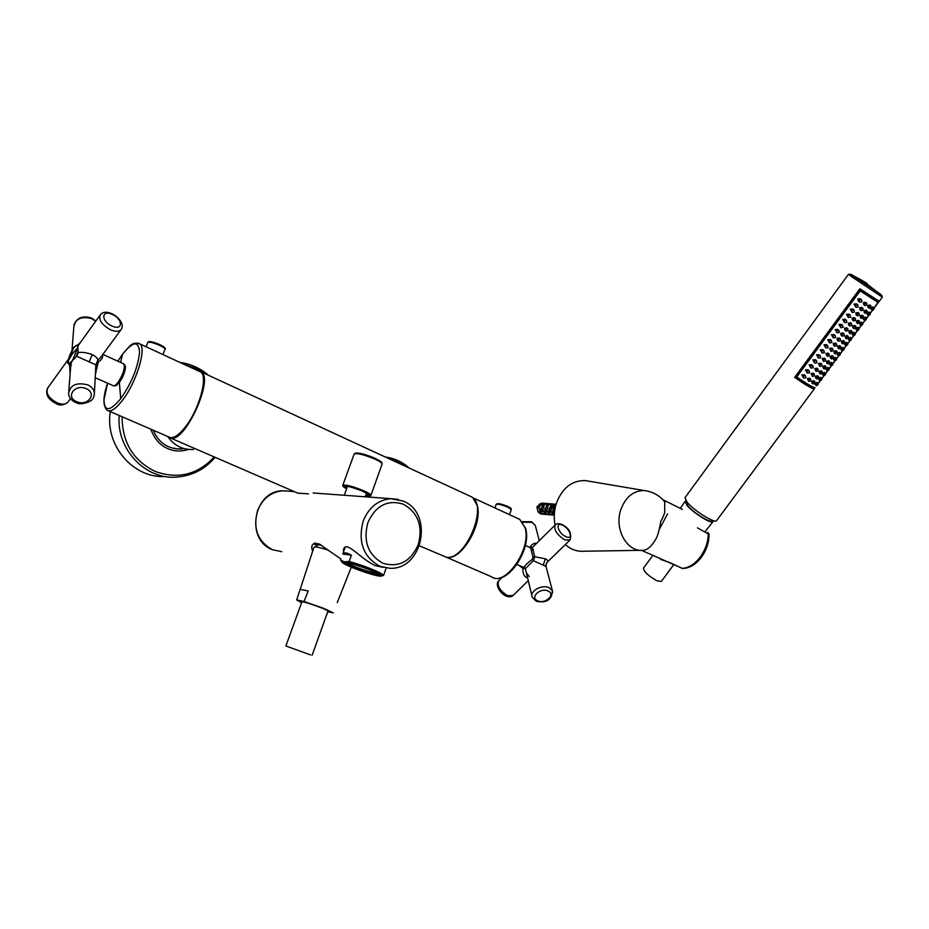 <?xml version="1.0" encoding="UTF-8"?>
<svg xmlns="http://www.w3.org/2000/svg" width="929" height="929" viewBox="0 0 929 929"><rect width="100%" height="100%" fill="white"/><g stroke="black" fill="none" stroke-linecap="round" stroke-linejoin="round"><path stroke-width="1.39" d="M178.252 449.044L183.675 448.498M167.696 436.479C174.234 445.746 182.885 450.066 193.673 449.462M168.439 436.804L171.737 438.267C186.241 440.288 213.67 378.986 201.454 372.053L198.771 371.112M297.419 493.102L308.44 493.856M469.203 495.772L471.735 496.945C488.619 505.945 465.104 561.511 446.152 557.145L419.513 545.857M498.246 509.464L509.638 514.724M472.966 497.944L477.401 505.945C482.697 524.897 460.889 561.104 446.675 557.203M555.194 524.955L532.387 547.495L528.798 547.018M536.718 543.21C534.024 543.047 531.783 544.382 529.994 547.204L529.832 547.483M531.957 595.895L525.349 568.618L533.42 560.71L534.744 556.726L532.387 547.495L530.656 547.855L525.303 545.439M521.494 566.481L524.165 567.282C524.769 565.633 527.451 562.997 532.224 559.363L532.991 557.063L534.744 556.726L545.335 558.805C547.657 559.92 548.307 561.023 547.297 562.126L547.193 562.231M527.475 577.722L526.29 577.408C523.793 576.05 522.69 573.007 522.969 568.281L522.795 567.096M518.858 565.32L522.969 568.281L525.349 568.618L524.165 567.282M532.991 557.063L530.656 547.855L532.143 547.692M536.207 601.214L532.294 597.277C529.275 591.308 541.816 584.086 549.039 587.685L552.395 590.798L546.031 566.435L533.42 560.71L532.224 559.363M570.069 539.946L547.297 562.126C545.869 564.449 545.451 565.877 546.031 566.435L546.02 566.376M546.728 562.788L545.915 565.622M148.326 347.806L162.993 354.588M108.716 410.932L168.532 436.839C172.318 439.289 177.706 436.258 184.697 427.77C198.887 410.583 208.444 376.651 200.699 372.006L198.852 371.159M101.052 356.899L97.742 360.301L95.873 364.865L76.701 356.237L72.195 360.87L70.778 364.458L69.547 364.621L70.139 373.76M102.329 355.168C103.293 357.27 101.958 359.523 98.335 361.904L97.742 360.301C97.917 358.513 96.082 356.608 92.238 354.599C86.769 352.602 82.1 351.94 78.199 352.614C77.757 348.329 77.839 345.878 78.442 345.251L99.995 315.245M121.362 329.145L120.886 329.818C125.113 325.243 119.017 317.161 112.281 313.944C106.974 311.494 103.014 311.726 100.425 314.652C98.277 319.506 101.505 324.488 110.121 329.586L110.354 329.69C115.219 331.781 118.738 331.816 120.886 329.818L101.087 356.864M77.769 345.077L80.637 342.197M98.335 361.904L95.513 373.272M94.282 395.243L95.873 364.865L97.255 364.54M71.916 350.802L73.217 347.725L75.969 345.669M68.572 358.954C66.981 361.288 67.167 363.111 69.141 364.4L69.547 364.621M78.199 352.614L76.701 356.237M73.426 348.445L68.235 360.963L72.195 354.03L77.734 347.76C77.711 344.624 76.283 344.845 73.449 348.41L73.426 348.445M70.767 364.11L68.525 363.193L70.314 362.949L70.79 363.82M68.978 364.063L70.674 364.83L68.525 363.193M165.304 476.519C133.462 478.621 104.71 445.49 110.307 411.617M150.846 429.186C154.4 438.941 160.136 445.444 168.033 448.719C174.246 451.482 181.085 451.726 188.564 449.45M184.105 448.626L181.689 448.951C168.358 449.369 158.859 443.11 153.204 430.208M175.058 448.231L173.096 448.335M343.312 552.511L343.521 549.538C345.994 539.621 360.452 559.014 375.211 565.54L383.085 567.364M312.667 551.211C311.308 547.913 311.482 545.532 313.178 544.069L314.455 543.314L319.239 543.964L340.966 559.049M313.77 543.628L316.824 546.043M352.753 495.877L343.811 495.227M303.365 493.52L300.09 493.345M316.464 547.03L317.219 544.963L321.155 545.009M316.998 545.578L316.313 545.044L318.229 544.208L320.528 544.638M346.215 564.588L343.521 562.637C342.069 560.152 368.906 568.676 377.29 573.39L379.798 575.225C381.018 577.641 354.832 569.326 346.215 564.588M341.953 561.871L340.583 560.141L344.462 561.836C351.127 562.73 371.832 569.953 378.695 573.785C381.482 575.306 382.121 576.108 380.611 576.177L378.614 575.992C371.693 574.958 351.928 568.049 344.856 564.205L343.022 563.137C341.152 561.859 341.628 561.43 344.462 561.836L349.141 561.453C361.544 564.995 372.041 568.896 380.635 573.181L383.584 575.365L381.273 576.061M345.17 547.344L342.789 553.986C344.044 552.151 346.9 552.569 351.371 555.228L349.141 561.453M342.789 553.986L351.371 555.228M375.188 572.334L376.756 573.576C377.778 575.574 356.202 568.722 349.141 564.832L346.935 563.229L349.014 563.067M376.431 573.158C373.47 573.472 355.459 567.445 349.397 564.112L347.527 562.928M554.276 515.13L541.026 514.051L554.276 515.084M540.388 513.516L541.026 514.051M553.939 506.584L554.834 504.528L552.999 508.477L551.454 507.745L552.523 506.351L553.858 506.804L554.834 504.528L553.487 504.064L552.523 506.351M554.299 504.215L542.733 503.17M556.134 504.064L555.449 504.017L553.301 508.616L552.244 513.749L550.932 510.776L551.454 507.745L553.487 504.064M554.299 514.585L539.772 513.47C537.775 511.809 537.148 509.545 537.903 506.677L540.039 503.785L542.13 503.123M554.508 511.984L553.719 513.853L552.244 513.749M550.932 510.776L549.631 513.54L548.18 513.435L546.867 510.474L545.59 513.238L544.15 513.122L542.826 510.184L541.572 512.924L540.144 512.82L539.087 506.769L543.326 503.204L541.723 507.791M542.826 510.184L544.754 503.297M544.696 504.552L547.332 503.472L545.741 508.082M546.867 510.474L548.772 503.576M548.725 504.819L551.373 503.739L549.782 508.36M552.79 505.062L552.825 503.843M552.418 503.901L549.945 507.849L549.399 513.063M538.181 512.123L536.869 506.99L540.039 503.785M554.265 508.117L555.693 504.981M555.124 508.058L554.021 508.14L553.475 513.377M548.18 513.435L549.225 508.326M548.365 503.634L545.892 507.559L545.358 512.762M544.15 513.122L545.195 508.035M544.348 503.367L541.874 507.28L541.34 512.448M540.144 512.82L541.189 507.757M682.42 509.464L662.946 499.732L664.746 502.078L664.699 512.402C663.875 516.222 659.695 523.422 660.624 521.575L660.507 521.982C661.042 520.716 658.673 535.568 655.119 540.237C651.217 546.74 647.118 550.107 642.822 550.351L642.822 550.351C626.761 551.954 614.092 528.891 620.793 509.777C625.589 496.922 633.45 490.524 644.378 490.558L648.001 491.197M555.043 525.106C553.649 517.674 554.102 510.381 556.401 503.204C562.266 487.992 571.834 480.444 585.119 480.56L589.241 481.257M565.366 544.533C570.94 549.538 577.176 551.768 584.074 551.222L640.696 550.34M659.358 529.298L667.556 513.865L659.358 529.298M641.614 550.374L681.654 568.072M709.059 534.581L709.048 534.314C709.082 542.455 706.516 550.096 701.372 557.272C695.96 564.333 689.875 568.072 683.105 568.478L682.153 568.316C688.586 568.037 694.613 564.275 700.234 557.04C705.622 549.492 708.27 541.537 708.212 533.2L707.712 532.352M707.852 532.422L709.048 534.314L697.435 527.869M716.631 520.588L716.549 520.693C714.993 523.77 693.835 510.52 687.088 502.217L685.01 497.654L848.514 274.264M812.794 387.59L814.269 388.891C811.911 388.694 805.373 384.85 794.667 377.371L859.894 288.768L879.229 301.298L874.282 307.963L882.318 297.152L852.137 277.039L848.525 274.252L852.021 274.903M814.269 388.891L716.549 520.693M818.298 383.456L820.272 380.809M821.979 378.498L823.953 375.839L821.991 378.509M825.672 373.516L827.646 370.857M829.365 368.534L831.35 365.863L829.376 368.546M833.069 363.541L835.055 360.87L833.081 363.553M836.785 358.536L838.771 355.853L836.797 358.548M840.501 353.519L842.487 350.837L840.513 353.531M846.238 345.809L844.24 348.514L846.214 345.809M847.956 343.463L849.954 340.769L847.968 343.475M851.696 338.423L853.705 335.717L851.707 338.435M855.446 333.372L857.455 330.666L855.458 333.383M859.197 328.309L861.206 325.591M864.992 320.517L862.971 323.246L864.969 320.517M866.722 318.148L868.743 315.43M872.54 310.332L870.519 313.073L872.528 310.332M859.441 289.383L878.091 301.484L859.697 289.035M795.189 376.663L796.768 376.965C806.372 383.607 812.457 387.184 815.012 387.695L814.57 387.997M795.99 377.081L859.766 289.627L878.3 301.739L874.201 307.871M860.045 290.092L860.161 290.882L878.16 302.529M817.044 382.376L815.383 383.154L815.151 384.629L816.301 385.616M860.324 298.801L857.781 298.906L858.396 301.147L859.569 302.006M865.619 302.32L863.424 302.668L863.715 304.677L864.806 305.467M869.799 305.014L867.883 305.571L867.93 307.383L869.033 308.196M856.55 303.946L853.995 304.027L855.772 307.127M861.833 307.453L859.639 307.801L859.929 309.787L861.009 310.588M866.014 310.135L864.098 310.692L864.133 312.492L865.236 313.305M869.114 312.016L867.512 312.794L867.268 314.385L868.522 315.314M872.888 306.918L871.286 307.696L871.042 309.299L872.296 310.216M852.776 309.078L850.221 309.148L851.986 312.249M858.059 312.574L855.853 312.91L856.143 314.896L857.212 315.709M862.24 315.245L860.324 315.79L860.359 317.59L861.45 318.403M865.352 317.114L863.738 317.881L863.505 319.471L864.736 320.4M849.013 314.199L846.447 314.257L848.2 317.358M854.297 317.683L852.09 318.02L852.369 319.994L853.437 320.807M858.477 320.342L856.55 320.888L856.584 322.677L857.676 323.501M861.589 322.189L859.975 322.967L859.743 324.535L860.974 325.475M845.262 319.309L842.696 319.367L844.426 322.456M850.534 322.781L848.316 323.106L848.595 325.08L849.652 325.893M854.715 325.429L852.787 325.974L852.822 327.751L853.902 328.576M857.839 327.263L856.224 328.03L855.981 329.598L857.212 330.538M841.511 324.407L838.945 324.453L840.652 327.542M846.784 327.867L844.566 328.192L844.833 330.155L845.889 330.979M850.964 330.503L849.036 331.049L849.06 332.814L850.14 333.65M854.099 332.315L852.474 333.093L852.23 334.649L853.449 335.601M837.772 329.493L835.194 329.528L836.901 332.617M843.033 332.954L840.815 333.267L841.082 335.23L842.127 336.043M847.225 335.578L845.285 336.112L845.309 337.866L846.377 338.713M850.36 337.366L848.734 338.144L848.491 339.689L849.71 340.641M834.033 334.568L831.455 334.603L833.139 337.68M839.293 338.028L837.075 338.342L837.331 340.281L838.376 341.106M843.486 340.629L841.546 341.164L841.569 342.917L842.626 343.765M846.633 342.406L844.995 343.184L844.763 344.717L845.971 345.681M830.305 339.642L827.727 339.666L829.4 342.743M835.566 343.091L833.336 343.393L833.592 345.333L834.625 346.157M839.758 345.681L837.819 346.215L837.83 347.957L838.887 348.805M842.905 347.434L841.268 348.212L841.035 349.745L842.231 350.709M826.589 344.705L824 344.717L825.66 347.794M831.838 348.143L829.609 348.445L830.886 351.197M836.042 350.721L834.091 351.243L834.103 352.985L835.159 353.833M839.189 352.463L837.552 353.229L837.319 354.75L838.504 355.726M822.885 349.757L820.284 349.757L821.933 352.823M828.122 353.183L825.893 353.473L827.158 356.237M832.326 355.749L830.363 356.272L830.387 358.002L831.432 358.849M835.485 357.468L833.836 358.246L833.603 359.755L834.788 360.731M819.181 354.797L816.579 354.785L818.205 357.851M824.418 358.211L822.177 358.501L823.431 361.253M828.61 360.766L826.659 361.288L826.671 363.007L827.704 363.866M831.78 362.473L830.131 363.239L829.899 364.749L831.072 365.724M815.476 359.825L812.875 359.813L814.489 362.879M820.713 363.239L818.472 363.518L819.715 366.27M824.917 365.771L822.955 366.293L822.966 368L824 368.871M828.087 367.466L826.438 368.232L826.206 369.73L827.367 370.717M811.783 364.842L809.182 364.818L810.785 367.884M817.021 368.244L814.768 368.523L816.01 371.275M821.224 370.776L819.25 371.286L819.262 372.993L820.284 373.864M824.395 372.448L822.746 373.214L822.513 374.701L823.675 375.699M808.102 369.858L805.489 369.823L807.08 372.877M813.328 373.249L811.075 373.528L812.306 376.268M817.532 375.769L815.557 376.28L815.569 377.964L816.591 378.846M820.713 377.418L819.053 378.184L818.832 379.671L819.982 380.658M804.433 374.863L801.808 374.817L803.388 377.871M809.658 378.242L807.394 378.509L808.613 381.25M813.85 380.751L811.876 381.25L811.888 382.934L812.898 383.816M817.95 384.838L816.405 385.709L816.603 384.211L818.217 383.387L817.95 384.838M861.973 301.809L859.789 302.169L859.244 299.974L861.497 299.661L861.973 301.809M866.92 305.06L864.98 305.595L864.702 303.609L866.699 303.109L866.92 305.06M870.903 307.615L869.172 308.3L869.126 306.489L870.903 305.827L870.903 307.615M858.187 306.942L855.992 307.302L855.446 305.118L857.711 304.805L858.187 306.942M863.122 310.193L861.183 310.716L860.904 308.742L862.902 308.242L863.122 310.193M867.117 312.725L865.375 313.41L865.34 311.61L867.117 310.948L867.117 312.725M870.101 314.525L868.615 315.395L868.824 313.77L870.368 312.945L870.101 314.525M873.887 309.427L872.401 310.298L872.61 308.66L874.154 307.847L873.887 309.427M854.401 312.074L852.207 312.423L851.672 310.24L853.937 309.938L854.401 312.074M859.348 315.303L857.386 315.837L857.119 313.863L859.128 313.375L859.348 315.303M863.331 317.823L861.589 318.519L861.555 316.719L863.343 316.069L863.331 317.823M866.339 319.611L864.841 320.482L865.038 318.868L866.594 318.043L866.339 319.611M850.627 317.184L848.421 317.532L847.898 315.361L850.163 315.07L850.627 317.184M855.563 320.412L853.612 320.935L853.345 318.972L855.354 318.484L855.563 320.412M859.557 322.92L857.815 323.606L857.781 321.817L859.569 321.167L859.557 322.92M862.565 324.685L861.067 325.556L861.276 323.954L862.832 323.129L862.565 324.685M846.853 322.293L844.647 322.63L844.124 320.47L846.4 320.18L846.853 322.293M851.8 325.51L849.826 326.033L849.57 324.07L851.591 323.594L851.8 325.51M855.795 328.007L854.041 328.692L854.006 326.903L855.806 326.253L855.795 328.007M858.814 329.749L857.304 330.619L857.513 329.029L859.081 328.204L858.814 329.749M843.091 327.38L840.884 327.716L840.362 325.568L842.649 325.278L843.091 327.38M848.026 330.596L846.064 331.107L845.808 329.168L847.829 328.68L848.026 330.596M852.032 333.081L850.279 333.755L850.244 331.99L852.044 331.339L852.032 333.081M855.063 334.812L853.554 335.683L853.751 334.092L855.33 333.267L855.063 334.812M839.34 332.466L837.122 332.791L836.611 330.654L838.899 330.376L839.34 332.466M844.275 335.671L842.301 336.182L842.057 334.243L844.078 333.766L844.275 335.671M848.282 338.144L846.528 338.818L846.493 337.053L848.293 336.414L848.282 338.144M851.324 339.851L849.803 340.722L850.012 339.143L851.579 338.33L851.324 339.851M835.589 337.541L833.371 337.866L832.872 335.729L835.159 335.462L835.589 337.541M840.524 340.734L838.55 341.245L838.306 339.317L840.339 338.853L840.524 340.734M844.531 343.196L842.777 343.869L842.742 342.116L844.554 341.477L844.531 343.196M847.585 344.891L846.064 345.762L846.273 344.194L847.84 343.37L847.585 344.891M831.85 342.615L829.62 342.929L829.132 340.792L831.42 340.537L831.85 342.615M836.785 345.797L834.799 346.296L834.567 344.38L836.599 343.916L836.785 345.797M840.803 348.236L839.038 348.921L839.003 347.167L840.826 346.529L840.803 348.236M843.857 349.919L842.336 350.79L842.533 349.223L844.113 348.41L843.857 349.919M828.122 347.667L825.893 347.98L825.405 345.855L827.693 345.6L828.122 347.667M833.058 350.848L831.06 351.348L830.828 349.432L832.872 348.967L833.058 350.848M837.064 353.275L835.299 353.949L835.276 352.207L837.099 351.568L837.064 353.275M840.13 354.936L838.608 355.807L838.806 354.251L840.397 353.438L840.13 354.936M824.395 352.718L822.153 353.008L821.677 350.907L823.977 350.651L824.395 352.718M829.33 355.877L827.333 356.376L827.1 354.472L829.144 354.019L829.33 355.877M833.348 358.304L831.571 358.977L831.548 357.235L833.371 356.608L833.348 358.304M836.414 359.941L834.892 360.812L835.09 359.268L836.681 358.455L836.414 359.941M820.679 357.746L818.437 358.048L817.961 355.946L820.272 355.702L820.679 357.746M825.602 360.905L823.605 361.404L823.384 359.511L825.428 359.047L825.602 360.905M829.632 363.309L827.855 363.982L827.832 362.264L829.655 361.636L829.632 363.309M832.709 364.946L831.176 365.817L831.374 364.273L832.976 363.46L832.709 364.946M816.963 362.774L814.721 363.065L814.257 360.975L816.556 360.731L816.963 362.774M821.898 365.921L819.889 366.421L819.668 364.528L821.724 364.075L821.898 365.921M825.927 368.325L824.139 368.987L824.116 367.269L825.951 366.641L825.927 368.325M829.016 369.928L827.472 370.799L827.669 369.277L829.272 368.453L829.016 369.928M813.258 367.791L811.005 368.07L810.552 365.991L812.863 365.759L813.258 367.791M818.194 370.938L816.185 371.426L815.964 369.545L818.019 369.092L818.194 370.938M822.223 373.319L820.435 373.981L820.412 372.274L822.258 371.646L822.223 373.319M825.324 374.91L823.779 375.781L823.977 374.259L825.579 373.446L825.324 374.91M809.565 372.796L807.313 373.075L806.86 370.996L809.171 370.776L809.565 372.796M814.489 375.931L812.48 376.419L812.271 374.55L814.327 374.108L814.489 375.931M818.53 378.3L816.73 378.962L816.719 377.267L818.565 376.64L818.53 378.3M821.631 379.88L820.086 380.751L820.284 379.241L821.886 378.417L821.631 379.88M805.873 377.801L803.608 378.068L803.167 376.001L805.489 375.781L805.873 377.801M810.796 380.925L808.787 381.401L808.578 379.543L810.645 379.102L810.796 380.925M814.838 383.282L813.038 383.944L813.026 382.249L814.872 381.633L814.838 383.282M661.355 581.391L656.873 580.753C648.314 575.875 643.855 571.672 643.472 568.153L652.681 555.612M686.101 500.986L685.114 501.312L686.949 505.364C692.906 512.715 711.533 524.386 712.984 521.703L713.077 520.554M712.055 520.182L711.893 520.89C710.546 523.364 693.394 512.611 687.901 505.84L686.206 502.101L686.763 501.823M327.728 611.77L333.209 612.85L323.745 608.367L304.004 601.493L296.688 599.937L301.623 602.654M327.96 611.119L327.995 611.015C328.204 610.156 308.881 602.991 303.423 601.922L301.902 601.876L285.911 645.922M337.262 602.596L351.267 567.166M304.004 601.493L308.219 590.96L300.148 589.358L296.688 599.937M300.218 589.265L313.932 547.32C314.223 546.322 318.914 547.227 328.03 550.049M300.148 589.358L308.219 590.96M310.6 654.922L285.888 645.98L310.6 654.922M124.707 364.725L125.496 367.373C124.985 372.274 122.93 377.337 119.342 382.574L114.917 385.953M517.128 518.185L519.752 519.404L525.106 527.869C531.725 549.039 504.946 587.407 491.325 576.688L446.222 557.156M494.948 507.942L496.132 504.447C497.689 503.727 501.672 504.691 508.105 507.327L511.229 509.626M509.556 514.573L511.275 509.498C511.728 508.79 510.66 507.815 508.058 506.584L509.684 507.431M507.977 506.549L498.327 503.623M564.739 539.865L564.507 539.749C556.703 534.535 553.638 529.565 555.287 524.862C556.645 523.387 558.944 523.306 562.184 524.606C569.407 528.334 572.009 533.467 569.988 540.039L564.739 539.865M513.029 595.512L507.594 595.663C499.779 590.739 496.829 585.758 498.734 580.73L502.241 577.269M533.467 549.724L531.249 550.165M565.622 536.544C557.899 533.002 554.857 521.343 562.591 525.233L562.777 525.326C570.383 528.798 573.565 540.446 565.796 536.625L565.622 536.544M537.531 600.738C529.611 597.428 540.364 587.302 547.959 590.972L548.145 591.053C556.006 594.432 545.253 604.431 537.717 600.808L537.531 600.738M536.428 601.307C546.542 603.327 551.872 599.832 552.395 590.798L552.755 592.11M527.219 576.7L526.29 577.408M543.21 565.25L545.335 558.805M522.783 522.237L531.922 522.307L535.325 525.5L535.685 526.882M546.345 563.427L545.95 564.774M119.33 382.585L120.758 398.646C109.889 411.628 104.315 411.965 103.99 399.679L107.625 383.201M120.665 362.438L122.407 354.402C132.998 341.257 138.711 340.478 139.559 352.091C138.131 367.025 131.86 382.539 120.758 398.646L120.747 398.657M117.89 361.184L122.396 354.425M107.601 383.189C102.956 396.718 102.759 405.718 107.009 410.188C110.377 412.476 115.51 409.224 122.384 400.434L122.396 400.422C136.366 382.597 146.84 348.212 139.896 343.916L138.456 343.184M146.097 346.784L147.781 342.592C148.977 341.605 152.937 342.534 159.672 345.391L159.73 345.414C163.144 347.051 164.932 348.294 165.083 349.153L165.002 349.362M149.43 341.64C151.659 341.582 155.097 342.569 159.73 344.601L159.776 344.624M147.85 342.395C148.245 340.815 152.24 341.558 159.811 344.647L162.958 346.331M111.875 325.974C122.825 331.293 123.429 319.506 112.595 314.594L112.409 314.513C101.551 309.113 100.669 320.877 111.701 325.882L111.875 325.974M92.238 354.599L89.184 362.02M95.652 321.295L91.634 318.589C81.032 315.988 75.086 318.902 73.797 327.356L71.963 350.593M75.621 402.454C79.29 404.591 84.295 404.069 90.624 400.91C92.958 399.528 94.212 396.753 94.386 392.584C93.817 389.321 91.669 386.789 87.953 384.978L87.721 384.873C76.387 382.074 70.012 385.047 68.56 393.826C69.106 397.647 71.417 400.504 75.481 402.396M123.243 363.599L123.789 363.854C125.287 367.71 123.429 373.806 118.204 382.133L118.076 382.307C115.811 385.245 114.128 386.336 113.013 385.581L95.257 377.72M86.351 388.752L86.165 388.67C75.168 383.456 65.135 396.904 76.445 401.56L76.631 401.63C87.512 406.763 97.603 393.524 86.351 388.752M95.559 372.366L96.14 372.552M68.281 359.395L47.797 387.904C45.428 393.095 48.552 398.065 57.145 402.826L57.47 402.965C62.15 404.707 65.576 404.521 67.747 402.408L68.189 401.804M70.047 362.96L72.508 360.371L77.734 347.76M70.767 364.389L69.036 363.344M78.106 351.58L75.899 356.933M68.235 360.963L68.7 363.134M406.519 466.811L398.762 462.143L390.285 459.309M205.112 373.748L196.065 368.395L184.941 364.725M122.082 416.726C122.256 442.587 133.381 460.865 155.457 471.549C178.159 479.515 197.761 474.649 214.262 456.952M119.191 415.472C116.113 449.171 145.493 479.921 176.638 477.1C192.117 475.892 204.926 469.284 215.063 457.3M389.82 568.304L379.856 566.249C363.332 557.017 357.77 541.99 363.146 521.181C368.755 507.431 378.01 499.93 390.9 498.676L398.425 499.407M288.698 491.197L282.985 490.779C271.21 491.847 262.768 498.374 257.647 510.369C252.723 528.322 257.658 541.433 272.452 549.701L281.742 551.698M403.291 504.168C387.567 499.384 375.769 505.527 367.861 522.609C363.018 541.363 368.035 554.903 382.911 563.229L383.259 563.38C399.133 567.724 410.815 561.418 418.317 544.475C423.009 526.197 418.131 512.82 403.674 504.342L403.291 504.168M345.727 486.424L346.993 487.771M365.921 495.041C369.684 495.285 368.534 493.973 362.484 491.104L362.449 491.093C352.857 486.726 340.618 484.508 346.831 488.201M363.634 491.174L363.657 491.186C371.855 495.157 372.552 496.609 365.736 495.552C368.871 496.295 370.601 496.202 370.938 495.273C370.729 494.344 368.407 492.869 363.959 490.849C352.161 486.088 345.089 484.288 342.731 485.449L346.645 488.724C335.752 483.196 350.674 485.286 363.634 491.174M370.868 495.471L382.063 464.198M380.611 461.434L375.246 458.438C384.676 463.339 380.925 462.154 382.167 463.931C382.005 462.886 379.717 461.341 375.304 459.274L375.281 459.263C363.587 454.444 356.527 452.748 354.088 454.176L342.824 485.205M354.17 453.921C355.923 451.947 362.96 453.457 375.281 458.45L375.223 458.415C367.779 455.187 361.671 453.364 356.887 452.957M366.072 494.611L367.942 494.263M377.29 573.39C382.156 576.967 356.713 569.222 348.305 564.588C345.867 563.276 345.333 562.602 346.703 562.568M880.227 293.97L850.395 274.113L862.658 280.802L853.577 276.482M867.024 283.45L862.658 280.802L881.691 295.317L882.318 297.152M814.071 387.834C811.772 387.579 805.617 383.967 795.607 377M796.768 376.965L860.161 290.882M872.401 310.298L870.415 312.98L872.412 310.298M868.627 315.395L866.641 318.066L868.627 315.395M864.853 320.482L862.878 323.153L864.853 320.482M861.09 325.556L859.116 328.227L861.09 325.568M857.328 330.631L855.354 333.29L857.328 330.631M853.577 335.683L851.614 338.342L853.577 335.694M849.838 340.734L847.875 343.382L849.838 340.734M846.098 345.774L844.136 348.421L846.098 345.774M842.371 350.802L840.408 353.438L842.371 350.802M838.643 355.819L836.692 358.455L838.655 355.83M834.927 360.835L832.976 363.46L834.939 360.835M831.223 365.829L829.283 368.453L831.223 365.84M827.518 370.822L825.579 373.446L827.53 370.822M823.826 375.804L821.886 378.417L823.837 375.804M820.144 380.774L818.205 383.387L820.144 380.774M170.959 438.198L297.559 493.032M201.454 372.053L471.735 496.945M472.617 497.63L519.752 519.404L525.628 528.369C532.12 549.689 506.305 587.337 491.325 576.688M508.058 506.584C501.37 503.762 497.41 503.019 496.167 504.331M506.177 596.07C501.056 594.293 494.425 585.003 498.734 580.73M521.506 566.493L516.942 564.472M506.375 596.151C509.44 597.196 511.624 597.01 512.936 595.605L528.218 580.718M526.244 572.728L529.251 576.584M539.284 540.666L535.325 525.5L531.678 521.761L522.319 521.657M546.844 562.626L545.927 565.796M116.044 385.616L119.353 382.504C123.801 375.978 125.705 370.288 125.09 365.434M200.699 372.006L139.896 343.916C131.558 341.059 129.282 347.04 122.512 354.193M122.454 354.274L117.867 361.172M162.935 354.53L165.083 349.153C166.152 348.503 164.398 346.993 159.811 344.647M102.887 354.402L123.789 363.854L125.438 367.559M73.96 324.732C77.107 317.497 83.064 315.314 91.832 318.171L95.803 321.086M116.949 385.07L113.512 385.825M70.511 398.622L67.747 402.408C63.427 405.392 59.572 405.799 56.193 403.616M56.077 403.569C48.273 399.598 45.335 394.628 47.274 388.647M69.141 364.4L71.405 365.399M70.767 365.805L68.792 390.9M70.279 362.972L70.79 363.854M73.507 348.317C76.073 345.309 77.711 344.299 78.408 345.286M73.472 348.363C69.431 354.506 67.805 359.593 68.595 363.611M409.236 468.065C402.315 461.876 394.361 458.194 385.372 457.045M208.607 375.362C200.327 368.209 190.805 363.901 180.029 362.449M175.778 448.835L181.689 448.951M343.997 548.505L343.521 549.538M294.249 491.604L282.985 490.779C253.501 490.477 244.826 539.865 272.569 549.759M389.646 568.293C422.985 570.127 433.913 513.342 403.36 501.114L390.9 498.676L313.143 492.985M315.965 544.313L315.326 542.919M344.334 495.099L347.492 486.39M365.294 496.794L366.583 493.206M345.751 486.401L345.716 486.506C346.412 485.67 351.986 487.191 362.438 491.093M362.473 491.104L367.896 494.205M383.584 575.365L386.162 568.014M348.073 564.472L345.356 561.987M348.294 564.588C356.841 569.361 380.46 576.201 378.451 574.052M554.09 506.154L554.474 505.376M664.258 501.184C658.963 495.122 652.332 491.58 644.378 490.558L585.119 480.56M660.647 559.386L668.439 562.103M668.474 562.115L670.993 563.102M671.133 563.16L681.805 568.223M682.815 568.478L681.944 568.281M686.101 502.995L686.868 501.95M711.126 521.169L711.904 520.124M818.31 383.468L820.284 380.809M825.684 373.528L827.669 370.857M859.209 328.32L861.229 325.603M866.734 318.171L868.766 315.43M814.385 387.985C811.365 387.347 805.106 383.677 795.584 376.988M878.219 302.471L874.212 307.882M816.951 382.295L818.217 383.387M860.091 298.639L861.497 299.661M865.433 302.18L866.699 303.109M869.66 304.909L870.903 305.827M856.317 303.771L857.711 304.805M861.647 307.313L862.902 308.242M865.874 310.031L867.117 310.948M869.021 311.947L870.368 312.945M872.795 306.849L874.154 307.847M852.543 308.904L853.937 309.938M857.873 312.434L859.128 313.375M862.1 315.14L863.343 316.069M865.259 317.044L866.594 318.043M848.781 314.014L850.163 315.07M854.111 317.544L855.354 318.484M858.338 320.238L859.569 321.167M861.497 322.119L862.832 323.129M845.03 319.123L846.4 320.18M850.349 322.642L851.591 323.594M854.575 325.324L855.806 326.253M857.746 327.182L859.081 328.204M841.279 324.221L842.649 325.278M846.598 327.728L847.829 328.68M850.825 330.399L852.044 331.339M854.006 332.245L855.33 333.267M837.54 329.307L838.899 330.376M842.858 332.814L844.078 333.766M847.085 335.462L848.293 336.414M850.267 337.297L851.579 338.33M833.801 334.394L835.159 335.462M839.119 337.877L840.339 338.853M843.346 340.525L844.554 341.477M846.54 342.337L847.84 343.37M830.085 339.457L831.42 340.537M835.392 342.94L836.599 343.916M839.619 345.565L840.826 346.529M842.812 347.365L844.113 348.41M826.357 344.52L827.693 345.6M831.664 347.992L832.872 348.967M835.903 350.605L837.099 351.568M839.096 352.381L840.397 353.438M822.653 349.559L823.977 350.651M827.948 353.032L829.144 354.019M832.187 355.633L833.371 356.608M835.392 357.398L836.681 358.455M818.948 354.599L820.261 355.702M824.244 358.06L825.428 359.047M828.471 360.649L829.655 361.636M831.687 362.391L832.976 363.46M815.244 359.628L816.556 360.731M820.539 363.088L821.724 364.075M824.778 365.666L825.951 366.641M827.994 367.385L829.272 368.453M811.551 364.656L812.863 365.759M816.846 368.093L818.019 369.092M821.085 370.659L822.258 371.646M824.302 372.366L825.579 373.446M807.87 369.661L809.171 370.776M813.154 373.098L814.327 374.108M817.392 375.653L818.565 376.64M820.621 377.337L821.886 378.417M804.2 374.666L805.489 375.781M809.473 378.091L810.645 379.102M813.723 380.623L814.872 381.633M673.873 564.46L661.285 581.473M705.413 531.214L712.984 521.703M680.283 508.395L685.033 501.428M327.995 611.015L312.156 655.2"/></g></svg>
